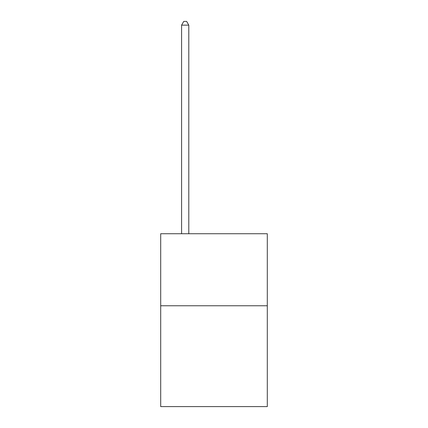 <?xml version="1.0" encoding="UTF-8"?>
<svg xmlns="http://www.w3.org/2000/svg" width="428" height="428" viewBox="0 0 428 428"><rect width="100%" height="100%" fill="white"/><g stroke="black" fill="none" stroke-linecap="round" stroke-linejoin="round"><path stroke-width="0.64" d="M267.302 305.763L267.302 406.6L160.698 406.6L160.698 233.736L267.302 233.736L267.302 305.763L160.698 305.763M188.791 233.736L188.791 25.145L181.59 25.145L181.59 233.736M181.59 25.145L183.751 21.4L186.629 21.4L188.791 25.145"/></g></svg>
